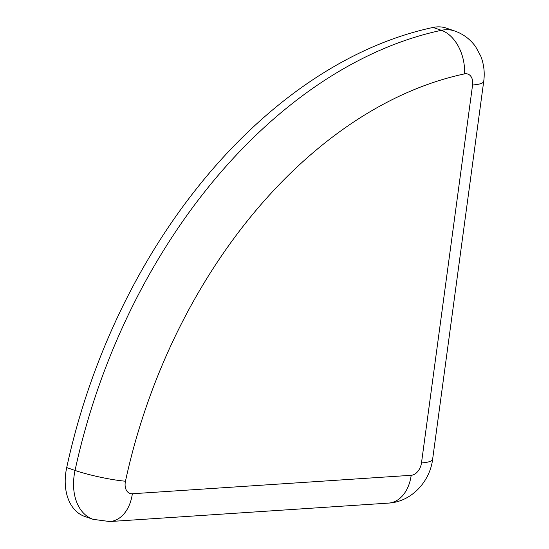 <?xml version="1.0" encoding="UTF-8"?>
<svg xmlns="http://www.w3.org/2000/svg" width="549" height="549" viewBox="0 0 549 549"><rect width="100%" height="100%" fill="white"/><g stroke="black" fill="none" stroke-linecap="round" stroke-linejoin="round"><path stroke-width="0.82" d="M421.488 462.917A36.467 7.336 -172.3 0 0 432.633 459.218L483.731 81.279C484.904 72.674 483.93 64.322 480.814 56.238L475.64 46.713C470.301 39.288 463.315 34.038 454.682 30.984L446.344 28.123A48.621 33.503 109 0 0 433.051 27.45A489.269 337.12 109 0 0 66.704 467.583A48.621 33.503 109 0 0 84.82 516.485L93.152 519.347L109.759 521.55L388.596 503.097A36.467 25.391 -93.8 0 0 411.187 475.297A12.153 8.372 109 0 0 421.488 462.917L472.586 84.978A12.153 8.372 109 0 0 464.509 73.889A452.801 311.997 109 0 0 125.467 481.219A12.153 8.372 109 0 0 132.343 493.75L411.187 475.297M433.051 27.45L441.389 30.312A489.269 337.12 109 0 0 75.041 470.445A48.621 33.503 109 0 0 93.152 519.347M454.682 30.984A48.621 33.503 109 0 0 441.389 30.312A36.467 24.431 -102 0 1 464.509 73.889M66.704 467.583L75.041 470.445A36.467 4.488 -167.8 0 0 125.467 481.219M483.731 81.279A36.467 7.336 -172.3 0 1 472.586 84.978M132.343 493.75A36.467 25.391 86.2 0 1 109.759 521.55M432.633 459.218C429.984 481.459 411.558 501.8 388.596 503.097"/></g></svg>
